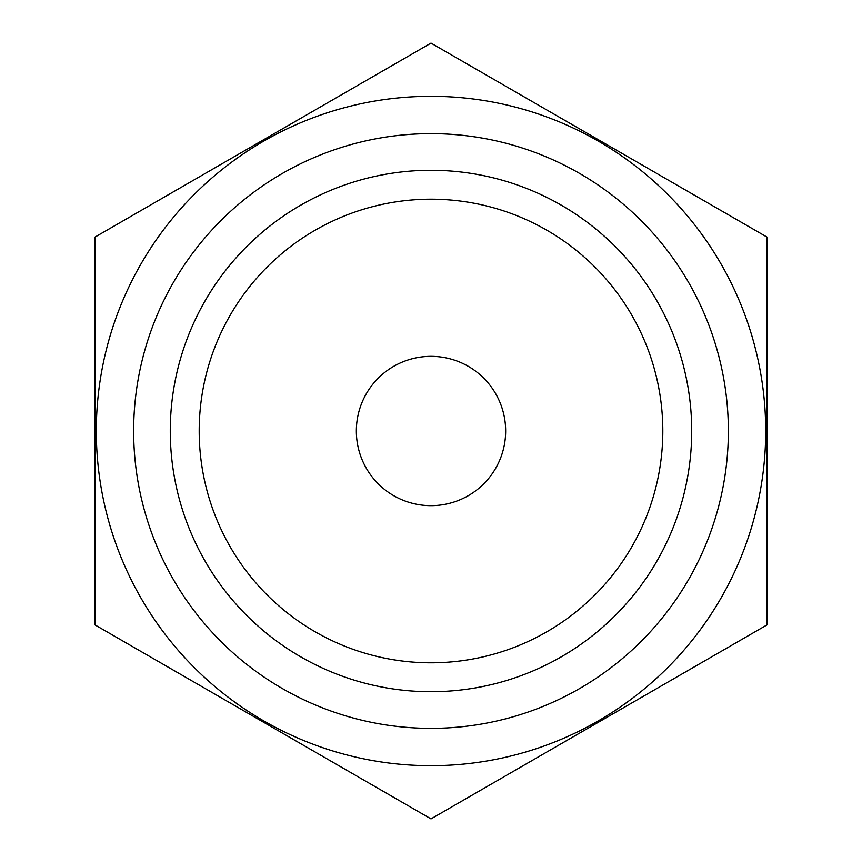 <?xml version="1.0" encoding="UTF-8"?>
<svg xmlns="http://www.w3.org/2000/svg" width="862" height="862" viewBox="0 0 862 862"><rect width="100%" height="100%" fill="white"/><g stroke="black" fill="none" stroke-linecap="round" stroke-linejoin="round"><path stroke-width="1.29" d="M199.197 431A231.803 231.803 0 0 1 546.907 230.251A231.803 231.803 0 0 1 546.907 631.749A231.803 231.803 0 0 1 199.197 431M170.277 431A260.723 260.723 0 0 1 561.356 205.21A260.723 260.723 0 0 1 561.356 656.79A260.723 260.723 0 0 1 170.277 431M356.351 431A74.649 74.649 0 0 1 468.325 366.35A74.649 74.649 0 0 1 468.325 495.65A74.649 74.649 0 0 1 356.351 431M95.068 624.95L95.068 237.05L431 43.1L766.932 237.05L766.932 624.95L431 818.9L95.068 624.95M96.318 431A334.682 334.682 0 0 1 598.347 141.152A334.682 334.682 0 0 1 598.347 720.847A334.682 334.682 0 0 1 96.318 431M133.642 431A297.358 297.358 0 0 1 579.684 173.477A297.358 297.358 0 0 1 579.684 688.522A297.358 297.358 0 0 1 133.642 431"/></g></svg>
